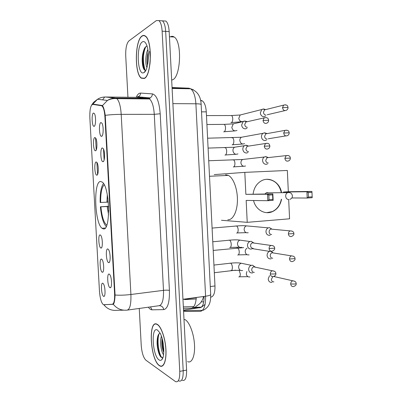 <?xml version="1.0" encoding="UTF-8"?>
<svg xmlns="http://www.w3.org/2000/svg" width="402" height="402" viewBox="0 0 402 402"><rect width="100%" height="100%" fill="white"/><g stroke="black" fill="none" stroke-linecap="round" stroke-linejoin="round"><path stroke-width="0.6" d="M103.219 228.864C110.781 231.869 110.032 187.377 102.324 182.161L100.611 181.483C93.229 181.237 94.586 223.15 102.033 228.271L103.219 228.864M107.842 248.984L108.56 249.642C110.565 252.381 110.711 263.079 108.751 262.622L108.585 262.586C106.158 262.034 105.384 247.999 107.842 248.984M102.294 147.946L103.289 148.639C105.123 151.348 104.917 161.699 103.048 161.684L102.882 161.684C100.58 161.715 99.997 148.232 102.294 147.946M100.897 122.54L101.952 123.203C103.721 125.876 103.475 136.072 101.656 136.308L101.41 136.328C99.158 136.328 98.661 123.118 100.897 122.54M109.218 274.094L109.862 274.717C111.882 277.42 112.163 288.133 110.213 287.731L109.962 287.666C107.52 286.787 106.746 272.787 109.218 274.094M101.525 259.124L102.133 259.692C104.017 262.22 104.264 272.672 102.43 272.249L102.249 272.209C99.987 271.556 99.239 258.049 101.525 259.124M100.188 234.914L100.862 235.507C102.736 238.064 102.862 248.511 101.023 248.049L100.912 248.029C98.666 247.677 97.917 234.14 100.188 234.914M96.158 161.951L97.018 162.569C98.781 165.111 98.661 175.307 96.887 175.156L96.776 175.156C94.616 175.212 93.998 162.066 96.158 161.951M94.812 137.519L95.726 138.122C97.43 140.63 97.269 150.665 95.54 150.76L95.359 150.77C93.244 150.795 92.701 137.911 94.812 137.519M93.46 113.032L94.425 113.61C96.073 116.083 95.877 125.977 94.189 126.298L93.942 126.328C91.872 126.339 91.405 113.691 93.46 113.032M102.857 283.274L103.394 283.807C105.294 286.304 105.661 296.782 103.837 296.405L103.58 296.334C101.304 295.38 100.56 281.902 102.857 283.274M196.201 298.967L184.93 299.585L183.794 299.178M103.806 304.711L103.103 304.455C101.203 302.41 99.987 297.993 99.46 291.199L89.852 117.776C89.656 109.62 90.621 105.158 92.746 104.394L101.399 105.696L102.123 106.083C103.605 107.721 104.54 111.289 104.922 116.796L114.595 293.656C114.801 300.168 114.032 303.706 112.289 304.274L103.806 304.711M196.216 297.797L195.724 297.56M200.603 100.359L202.256 100.812C204.533 102.505 205.874 106.188 206.281 111.856L214.98 285.958C215.08 292.741 213.733 296.46 210.934 297.123L210.703 297.153M159.393 365.669L159.906 365.981C163.76 368.121 166.654 360.388 165.915 349.112C165.222 337.866 161.101 326.354 157.257 324.344L157.212 324.324C147.931 318.6 150.127 359.87 159.393 365.669M144.243 78.485C151.514 76.099 152.654 40.597 145.429 36.1C144.293 35.22 143.147 35.19 142.001 36.009C134.786 40.421 134.379 73.918 141.333 78.179L144.243 78.485M178.523 380.729L178.955 380.995C181.895 381.835 183.307 378.418 183.191 370.734L165.664 31.386C165.307 26.009 164.232 22.497 162.438 20.844L160.006 20.683M92.43 104.409L93.359 104.178L102.043 105.47L102.626 105.857C103.651 107.284 104.52 110.45 105.239 115.349L115.062 295.023C114.856 300.244 114.274 303.334 113.309 304.299L103.786 304.711C107.259 308.992 111.676 310.857 117.037 310.304L123.68 310.178M97.575 174.488L96.907 162.403M96.224 149.986L95.555 137.871M139.253 308.45L141.233 345.434C141.841 352.75 143.393 357.664 145.886 360.177L175.579 381.649C178.488 382.503 179.88 379.076 179.759 371.378L162.132 31.18C161.775 25.788 160.71 22.266 158.931 20.613L156.368 20.567L128.846 40.969C126.58 43.441 125.54 48.426 125.725 55.933L127.942 97.254M127.987 98.183L128.017 98.751M185.613 299.55L185.317 299.178M145.022 47.466L144.363 50.848M182.317 380.342C185.287 381.171 186.714 377.759 186.603 370.096L169.177 31.592C168.82 26.23 167.734 22.723 165.925 21.075L163.468 20.914M178.955 380.995C181.895 381.835 183.307 378.418 183.191 370.734L165.664 31.386C165.307 26.009 164.232 22.497 162.438 20.844L158.931 20.613M203.131 298.143L203.719 296.48M157.222 324.535C148.031 318.861 150.212 359.725 159.383 365.458L159.885 365.765C163.699 367.88 166.569 360.227 165.83 349.067C165.152 337.936 161.071 326.545 157.262 324.56L157.222 324.535M163.574 354.644C161.237 352.459 159.589 341.564 161.413 336.208M163.765 352.695L162.986 350.489C161.911 346.71 161.629 342.69 162.132 338.439M159.091 359.926C160.041 360.564 160.906 360.514 161.684 359.77C165.182 356.991 164.091 339.856 159.981 332.982L157.519 330.087C150.76 325.715 152.363 355.911 159.091 359.926M160.102 333.203C159.097 333.439 158.328 334.469 157.785 336.298C156.669 341.197 156.916 346.504 158.529 352.217C159.292 354.695 160.157 356.373 161.127 357.262L162.84 357.644M187.553 361.629C191.895 363.704 195.231 355.82 194.478 344.434C193.784 333.072 189.211 321.515 184.88 319.55L184.819 319.525M162.061 357.77C158.835 354.83 156.669 340.273 159.086 333.786M160.413 356.448L158.951 352.755C157.348 347.067 157.021 341.388 157.971 335.72M163.82 351.433C162.775 347.805 162.307 343.826 162.418 339.494M142.012 36.225C134.871 40.587 134.464 73.747 141.348 77.963L144.228 78.264C151.428 75.898 152.549 40.768 145.403 36.316C144.278 35.451 143.147 35.421 142.012 36.225M171.674 80.083L172.483 79.822C180.739 77.46 182.317 41.612 174.172 37.019C172.94 36.16 171.694 36.09 170.433 36.813M146.951 67.491C145.238 64.556 145.358 54.566 147.835 49.562M147.504 65.32L147.353 64.541C146.785 60.571 147.057 56.441 148.172 52.144M147.016 46.074L146.393 46.235L144.604 48.099C142.328 53.119 141.665 58.863 142.615 65.33C143.328 68.868 144.358 70.566 145.71 70.41M143.931 72.581C148.102 70.978 149.971 52.551 146.604 44.913C145.338 41.919 143.906 40.924 142.313 41.929C135.936 45.722 137.514 76.541 143.871 72.616L143.931 72.581M149.514 51.476C150.393 56.496 150.464 61.134 149.72 65.39M144.971 70.33C142.479 66.556 142.564 52.732 145.961 46.491M143.665 68.792L143.017 66.214C142.112 60.124 142.615 54.129 144.529 48.235M147.785 63.848L148.288 53.582M103.475 183.513C101.113 186.729 100.008 193.055 100.163 202.487L108.339 202.111M104.239 184.825C101.746 187.181 100.555 193.076 100.656 202.507M227.823 219.768C232.853 220.256 237.291 211.688 237.426 200.392C237.612 189.116 233.416 177.84 228.341 175.393L225.612 174.8M108.63 206.271L100.399 206.804C101.359 216.819 103.289 223.391 106.198 226.522M100.399 206.804L100.897 206.829C101.897 216.748 103.847 222.839 106.751 225.1L106.756 225.22M108.64 206.427L100.897 206.829M253.114 194.01C253.933 187.925 256.712 183.523 261.456 180.805C269.586 176.212 280.078 182.573 281.556 192.699M214.236 174.604L244.808 172.373L287.34 170.453L288.324 191.714L311.932 191.427L312.213 197.689L307.198 198.03L291.827 197.955M288.686 199.618L289.576 218.804L247.22 222.331L221.482 220.276M288.324 191.714L283.516 192.01L306.917 191.744L311.932 191.427L312.213 197.689M281.556 199.276C280.37 205.171 277.345 209.286 272.491 211.618C265.003 215.14 255.592 209.749 253.551 200.518M283.551 192.679L283.516 192.01M244.808 172.373L245.868 194.342L272.847 193.885L273.154 200.342L267.817 200.704L267.511 194.221L245.868 194.342M268.832 195.096L272.581 194.854L272.847 193.885L267.511 194.221L268.832 195.096L269.054 199.729L267.817 200.704L246.165 200.422L247.22 222.331M311.952 196.849L308.429 197.086L307.198 198.03L306.917 191.744L308.228 192.588L308.429 197.086M311.751 192.367L308.228 192.588M269.054 199.729L272.802 199.477L272.581 194.854M273.154 200.342L272.802 199.477M268.471 192.824L267.204 192.578L266.209 192.844L265.003 193.935M266.722 179.322C274.42 179.714 279.289 184.171 281.33 192.704M281.325 199.276C280.139 205.166 277.119 209.276 272.27 211.608L266.712 212.663M269.506 275.661L268.209 279.008C268.521 281.299 269.682 282.43 271.692 282.395L272.043 282.33M274.445 276.646L274.254 276.28M272.752 276.646L271.365 279.415C271.591 281.083 272.43 281.902 273.893 281.882M275.249 276.827L274.139 276.33M273.224 252.943L270.782 251.23L269.586 251.376C267.953 252.074 267.119 253.426 267.089 255.426C267.4 257.732 268.566 258.883 270.581 258.888L271.144 258.767M273.993 253.069L272.064 252.757C270.873 253.265 270.265 254.25 270.244 255.707C270.471 257.375 271.315 258.215 272.777 258.22M271.983 229.185L269.44 227.648L268.27 227.859C266.752 228.592 265.983 229.904 265.968 231.798C266.28 234.11 267.451 235.286 269.471 235.326L270.239 235.145M272.712 229.256L270.792 229.075C269.687 229.607 269.129 230.562 269.119 231.939C269.345 233.617 270.194 234.472 271.657 234.507M267.853 157.373L265.747 156.609L264.36 157.011C263.164 157.79 262.576 158.981 262.591 160.589C262.908 162.926 264.079 164.172 266.114 164.323L267.436 163.946M268.747 157.534L267.023 157.725L265.732 160.328C265.963 162.026 266.812 162.931 268.285 163.041M266.345 133.328L264.622 132.816L263.079 133.293C261.978 134.072 261.441 135.228 261.461 136.745C261.777 139.092 262.953 140.363 264.988 140.554L266.476 140.102M264.089 132.876L266.506 133.534L265.777 133.836L264.601 136.348C264.828 138.052 265.682 138.976 267.159 139.117M267.39 133.544L266.893 133.494M264.787 109.274L263.496 108.977L261.802 109.52L260.325 112.851C260.642 115.208 261.823 116.5 263.863 116.726L265.496 116.213M262.762 109.068L265.23 109.565L264.536 109.892L263.461 112.314C263.692 114.027 264.546 114.967 266.029 115.133M266.034 109.515L265.762 109.5M255.064 267.129L252.602 265.219L251.285 265.335C249.562 266.039 248.677 267.425 248.642 269.496C248.964 271.827 250.165 272.983 252.24 272.963L252.737 272.857M255.762 267.275L254.607 266.747L253.662 266.833C252.406 267.34 251.763 268.35 251.737 269.858C251.969 271.551 252.838 272.39 254.34 272.38M253.788 243.034L251.205 241.306L249.908 241.507C248.31 242.245 247.506 243.592 247.486 245.547C247.808 247.883 249.009 249.064 251.089 249.084L251.818 248.918M254.446 243.125L253.27 242.687L252.34 242.828C251.18 243.371 250.587 244.351 250.577 245.768C250.808 247.471 251.677 248.325 253.185 248.341M248.18 145.921L246.084 145.182L244.496 145.68C243.361 146.484 242.808 147.655 242.828 149.202C243.155 151.579 244.366 152.85 246.461 153.026L247.984 152.559M248.923 146.032L247.119 146.308L245.903 148.866C246.14 150.594 247.019 151.519 248.542 151.649M246.577 121.479L244.918 121.017L243.17 121.59L241.657 124.977C241.984 127.364 243.2 128.665 245.295 128.876L246.984 128.333M244.225 121.102L246.592 121.685L245.833 122.037L244.733 124.504C244.969 126.238 245.848 127.183 247.371 127.339M247.501 121.66L247.094 121.625M183.428 308.349L191.201 308.183C194.045 307.821 195.749 304.254 196.322 297.48M114.595 293.656L115.032 293.601M112.434 304.254L113.495 304.113M104.922 116.796L105.369 116.796M101.399 105.696L102.49 105.701M92.746 104.394L94.907 104.409M192.02 308.038L191.201 308.183M210.286 286.561L214.98 285.958M201.518 111.851L206.281 111.856M200.608 100.394L201.065 100.394M142.243 97.867L142.655 97.244M136.223 97.344C137.132 95.224 138.172 93.882 139.338 93.314L140.564 93.073L152.408 93.892C156.609 95.053 159.207 101.676 160.207 113.771L169.413 290.445C169.664 302.309 167.765 308.701 163.72 309.615L152.046 309.821C150.825 309.816 149.594 308.942 148.368 307.193M134.559 98.254L134.102 98.817M102.626 99.867L104.535 97.183M105.239 115.349C109.897 114.721 115.218 114.394 121.198 114.359L130.911 294.49C125.017 295.204 119.736 295.38 115.062 295.023M102.425 105.641L107.429 100.44C109.962 98.837 112.706 98.038 115.655 98.053L116.871 98.641C119.188 101.038 120.63 106.279 121.198 114.359L154.273 114.334C153.71 106.44 152.127 101.319 149.524 98.972L148.152 98.395L136.213 97.344M127.504 310.068L159.061 305.716C162.232 304.922 163.709 299.802 163.493 290.35L130.911 294.49C131.188 304.158 129.926 309.369 127.138 310.118C121.565 310.701 116.957 308.761 113.309 304.299M92.711 104.274L97.525 99.259C99.942 97.741 102.565 96.988 105.384 97.003L115.655 98.053L148.152 98.395L150.122 97.892C151.569 97.018 152.333 95.681 152.408 93.892M105.108 97.003L136.499 97.349L138.388 96.872C139.77 96.038 140.494 94.771 140.564 93.073M102.249 106.208L102.349 105.701M104.118 160.031L103.52 149.082M179.759 371.378L186.603 370.096M162.132 31.18L169.177 31.592M169.413 290.445C168.131 290.093 166.157 290.058 163.493 290.35L154.273 114.334L160.207 113.771M163.72 309.615C163.212 307.073 161.755 305.761 159.333 305.691M152.046 309.821L150.459 306.902M104.435 304.847L106.515 304.57M183.588 311.485L200.251 311.339C203.96 310.63 205.739 305.59 205.593 296.224L182.96 299.294M210.678 294.359L210.688 294.591C210.362 295.234 208.663 295.782 205.593 296.224L195.89 103.786C195.342 96.118 193.608 91.118 190.679 88.797L188.935 88.184L172.076 87.872M193.372 89.752L188.935 88.184L172.056 87.515M201.156 104.626L201.151 104.47C200.769 104.053 199.015 103.827 195.89 103.786L172.885 103.626M201.457 311.058L200.251 311.339M192.407 307.942L199.819 307.781C202.648 307.249 204.07 303.465 204.09 296.43M200.889 307.485L183.518 310.118M203.749 301.796L201.211 301.907M158.277 334.972L158.167 338.595M144.308 48.853C142.921 56.808 143.187 63.983 145.097 70.38M107.304 194.749L106.927 202.191M107.922 198.518L107.872 202.136M107.168 206.517L108.58 214.889M108.113 206.462L108.716 211.075M288.922 199.613C287.043 199.523 285.958 198.382 285.666 196.186C285.666 194.543 286.289 193.362 287.546 192.643L288.586 192.362L290.093 192.719M294.741 281.259L292.741 280.797C295.063 281.109 296.204 282.048 296.158 283.621L294.827 284.043L290.696 283.993C290.978 285.892 291.947 286.737 293.591 286.525C295.576 285.802 296.43 284.832 296.158 283.621L296.153 283.551M246.863 271.506L246.315 274.023C246.758 276.209 247.974 277.179 249.954 276.928M239.095 270.214L240.321 273.988C240.265 275.998 239.753 276.968 238.783 276.903M273.707 276.481L292.741 280.797C291.415 281.305 290.731 282.37 290.696 283.993M293.475 256.225L291.425 255.868C293.837 256.064 295.033 256.989 295.008 258.632L289.535 258.983C289.852 260.978 290.872 261.828 292.596 261.531C294.51 260.672 295.314 259.702 295.008 258.632L295.003 258.576M236.954 247.923L237.572 247.944C238.557 248.536 239.12 249.878 239.245 251.969C239.195 253.994 238.682 255.004 237.713 255.009M247.044 248.16C245.823 248.944 245.215 250.124 245.225 251.697L245.24 251.923C245.733 254.225 247.019 255.195 249.094 254.838M272.064 252.757L291.425 255.868C290.189 256.406 289.556 257.446 289.535 258.983M292.194 231.13L290.113 230.889C292.591 230.939 293.837 231.838 293.852 233.582L288.37 233.914C288.726 236.004 289.802 236.858 291.596 236.471C293.41 235.537 294.158 234.572 293.852 233.582L293.847 233.547M236.014 225.949L236.567 225.999C237.517 226.577 238.054 227.879 238.17 229.899C238.12 231.939 237.612 232.994 236.642 233.065M248.863 226.095L246.346 225.864C244.898 226.547 244.165 227.778 244.155 229.552L244.17 229.778C244.707 232.19 246.059 233.165 248.22 232.698M270.792 229.075L290.113 230.889C288.963 231.446 288.385 232.456 288.37 233.914M284.867 158.348C285.34 160.72 286.561 161.579 288.525 160.926C289.736 160.383 290.35 159.433 290.37 158.087L284.867 158.348L286.209 155.604L267.023 157.725M232.723 159.901L233.537 159.87C234.371 160.408 234.838 161.594 234.934 163.428C234.884 165.513 234.376 166.689 233.416 166.966L233.331 166.971M244.863 159.227L242.607 159.483C241.466 160.212 240.904 161.333 240.919 162.835L240.939 163.061C241.632 165.805 243.165 166.775 245.537 165.971M288.214 155.489L286.209 155.604C290.164 155.192 290.073 157.031 290.37 158.087M286.847 130.163L284.917 130.389C288.917 129.791 288.892 131.69 289.199 132.801L283.691 133.037C284.209 135.499 285.47 136.363 287.48 135.625C288.636 135.022 289.209 134.082 289.199 132.801L289.204 132.831M231.713 137.745L232.522 137.73C233.316 138.248 233.763 139.399 233.848 141.177C233.798 143.278 233.296 144.499 232.336 144.841L232.115 144.846M243.496 136.876L241.376 137.263C240.331 137.997 239.818 139.077 239.838 140.504L239.853 140.73C240.602 143.579 242.19 144.549 244.617 143.635M265.777 133.836L284.917 130.389L283.691 133.037M285.465 104.781L283.636 105.118C287.676 104.359 287.681 106.239 288.033 107.455L282.516 107.671C283.073 110.218 284.375 111.083 286.42 110.264C287.525 109.615 288.058 108.676 288.033 107.455L288.033 107.5M230.703 115.54L231.497 115.535C232.261 116.042 232.683 117.158 232.763 118.881C232.713 120.997 232.21 122.258 231.25 122.675L230.899 122.675M242.12 114.5L240.16 114.997L238.773 118.354C239.572 121.303 241.21 122.273 243.677 121.253M264.536 109.892L283.636 105.118L282.516 107.671M274.491 271.255L272.29 270.772C274.656 270.963 275.847 271.903 275.862 273.591L274.435 273.998L270.285 273.973C270.601 275.963 271.631 276.822 273.385 276.541C275.315 275.742 276.139 274.757 275.862 273.591L275.857 273.526M229.934 263.174L230.627 263.179C231.652 263.833 232.24 265.265 232.381 267.486C232.326 269.601 231.803 270.631 230.808 270.586M244.039 263.823L241.21 263.235C239.522 263.913 238.662 265.255 238.627 267.265L238.642 267.501C239.145 269.868 240.471 270.878 242.627 270.531M253.662 266.833L272.29 270.772C270.978 271.315 270.315 272.385 270.285 273.973M273.174 245.798L270.918 245.436C273.37 245.496 274.621 246.411 274.666 248.185L269.079 248.547C269.435 250.637 270.531 251.496 272.36 251.119C274.179 250.235 274.953 249.255 274.666 248.185L274.661 248.14M228.939 240.14L229.567 240.18C230.557 240.813 231.115 242.205 231.245 244.351C231.195 246.481 230.673 247.562 229.678 247.587M242.692 240.512L239.858 240.125C238.301 240.843 237.512 242.15 237.492 244.039L237.512 244.275C238.064 246.768 239.471 247.783 241.723 247.315M252.34 242.828L270.918 245.436C269.707 246.009 269.094 247.044 269.079 248.547M267.662 143.323L265.501 143.509C269.184 142.645 269.435 144.67 269.858 145.961L264.24 146.212C264.767 148.7 266.069 149.564 268.139 148.795C269.275 148.227 269.848 147.283 269.858 145.961L269.858 145.981M224.432 147.67L225.296 147.645C226.12 148.212 226.582 149.428 226.678 151.308C226.627 153.504 226.115 154.765 225.13 155.092L224.969 155.097M236.984 146.846L234.562 147.222C233.456 148.001 232.914 149.142 232.934 150.634L232.954 150.876C233.743 153.855 235.411 154.86 237.969 153.891M247.119 146.308L265.501 143.509L264.24 146.212M266.224 117.565L264.169 117.876C268.194 117.072 268.31 118.992 268.647 120.253L263.019 120.474C263.596 123.057 264.938 123.922 267.049 123.062C268.129 122.444 268.662 121.504 268.647 120.253L268.647 120.288M223.361 124.379L224.215 124.374C225.004 124.921 225.442 126.102 225.527 127.916C225.482 130.132 224.964 131.439 223.984 131.846L223.683 131.846M235.502 123.354L233.266 123.871L231.808 127.399C232.657 130.494 234.386 131.494 236.989 130.404M245.833 122.037L264.169 117.876L263.019 120.474M109.465 262.079L108.751 262.622M110.907 287.184L110.213 287.731M103.063 271.767L102.43 272.249M101.666 247.567L101.023 248.049M104.45 295.922L103.837 296.405M102.123 106.083L102.791 106.088M203.608 296.495C202.482 300.364 202.502 299.54 201.613 301.304L200.603 302.706C199.935 303.726 198.281 305.007 195.638 306.545M193.824 306.595L183.352 306.877M184.026 299.354L196.035 297.726M200.693 100.796L202.256 100.812M94.621 125.901L93.942 126.328M96.043 150.323L95.359 150.77M97.455 174.704L96.776 175.156M102.178 135.836L101.41 136.328M103.646 161.182L102.882 161.684M105.213 228.019L102.033 228.271M137.017 97.319L138.243 96.39L138.388 96.872L150.122 97.892L149.524 98.972L116.871 98.641C113.485 98.314 110.339 98.912 107.429 100.44L97.525 99.259L93.651 102.269L91.681 104.957M140.544 98.882L140.082 98.877M141.68 78.189L141.333 78.179M165.925 21.075L162.438 20.844M203.045 310.329C210.226 306.761 210.713 300.912 210.688 294.591L201.151 104.47C200.814 96.354 197.322 91.128 190.679 88.797L172.106 88.465M202.467 310.339L183.538 310.575M201.543 307.153L205.115 304.339M201.372 307.153L194.171 307.329M162.725 358.092L161.684 359.77M184.88 319.55L184.01 319.68M157.539 324.514L157.262 324.56M158.529 352.217L158.951 352.755M163.82 351.534L162.986 350.489M145.635 70.687L143.871 72.616M174.172 37.019L169.443 36.758M145.705 36.336L145.403 36.316M142.615 65.33L143.017 66.214M147.569 65.018L147.353 64.541M228.341 175.393L209.497 176.277M289.907 199.352C291.576 198.729 292.41 197.553 292.42 195.824C291.857 193.246 290.234 192.181 287.546 192.643L266.209 192.844M214.316 272.722L235.527 270.199M247.933 276.661L239.441 276.782M243.657 247.622L213.201 250.431M252.366 248.657L269.586 251.376M247.034 254.682L238.316 254.878M272.918 252.657L270.782 251.23M268.27 227.859L246.346 225.864C244.064 225.582 240.808 225.622 236.567 225.999L212.085 228.09M246.15 232.652L237.18 232.934M271.636 228.924L269.44 227.648M264.36 157.011L242.607 159.483L208.723 160.745M267.782 157.453L265.421 156.639M243.552 166.262L233.758 166.855M263.079 133.293L241.376 137.263L207.598 138.193M242.702 144.027L232.607 144.75M285.787 135.901L268.245 138.785M261.802 109.52L240.16 114.997L231.497 115.535L206.467 115.58M241.858 121.731L231.457 122.595M284.847 110.63L267.219 114.756M240.371 270.285L231.482 270.445M213.934 265.069L230.627 263.179C235.165 262.707 238.693 262.727 241.21 263.235L251.285 265.335M254.607 266.747L252.602 265.219M239.431 247.195L230.286 247.441M212.774 241.788L229.567 240.18C234.054 239.758 237.487 239.738 239.858 240.125L249.908 241.507M253.27 242.687L251.205 241.306M235.813 154.288L225.457 154.976M208.09 148.092L234.562 147.222L244.496 145.68M247.923 145.986L245.607 145.233M234.934 130.906L224.241 131.745M206.914 124.519L224.215 124.374L233.266 123.871L243.17 121.59"/></g></svg>
